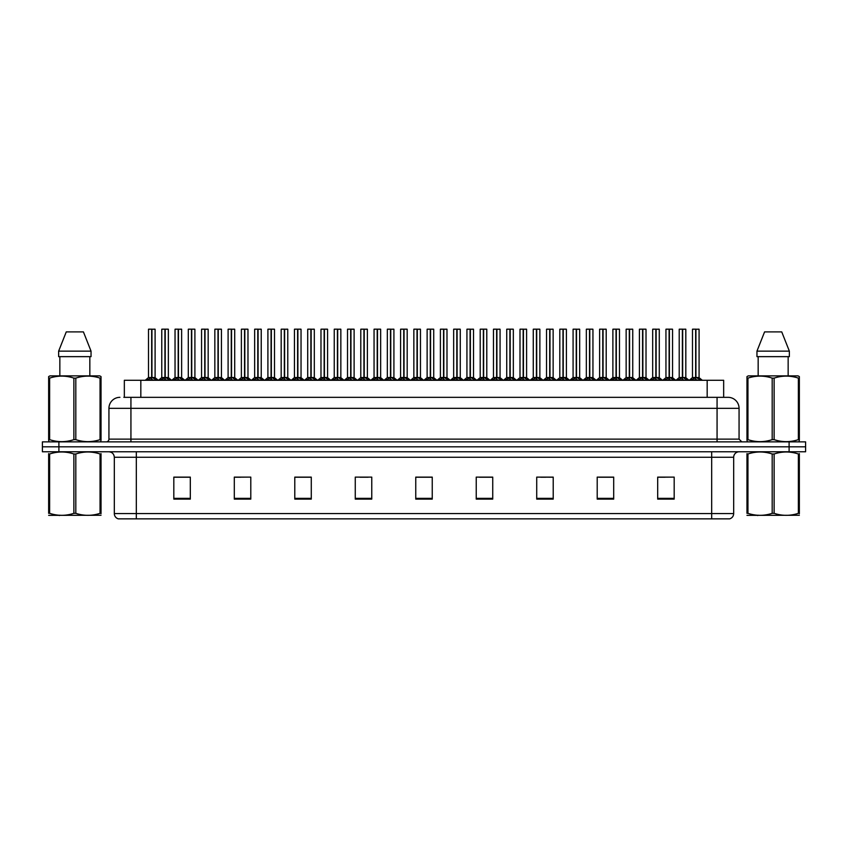 <?xml version="1.0" encoding="UTF-8"?>
<svg xmlns="http://www.w3.org/2000/svg" width="848" height="848" viewBox="0 0 848 848"><rect width="100%" height="100%" fill="white"/><g stroke="black" fill="none" stroke-linecap="round" stroke-linejoin="round"><path stroke-width="1.27" d="M124.338 397.33L124.338 380.286L723.662 380.286L723.662 397.33M733.679 513.57C733.531 516.209 732.206 517.969 729.715 518.849L711.684 518.849L711.684 513.57L733.679 513.57L733.679 457.263A5.501 5.501 0 0 1 739.18 451.772M711.684 518.849L118.285 518.849A5.501 5.501 0 0 1 114.321 513.57L114.321 457.263C113.992 453.924 112.159 452.09 108.82 451.772M58.894 441.872L805.6 441.872L805.6 446.822L42.4 446.822L42.4 451.772L58.894 451.772L58.894 446.822L42.4 446.822L42.4 441.872L58.894 441.872L58.894 446.822L805.6 446.822L805.6 451.772L58.894 451.772M674.181 499.112L674.181 477.117L657.688 477.117L657.688 499.112L674.181 499.112M613.698 499.112L613.698 477.117L597.204 477.117L597.204 499.112L613.698 499.112M553.214 499.112L553.214 477.117L536.72 477.117L536.72 499.112L553.214 499.112M492.73 499.112L492.73 477.117L476.237 477.117L476.237 499.112L492.73 499.112M190.312 499.112L190.312 477.117L173.819 477.117L173.819 499.112L190.312 499.112M250.796 499.112L250.796 477.117L234.302 477.117L234.302 499.112L250.796 499.112M311.28 499.112L311.28 477.117L294.786 477.117L294.786 499.112L311.28 499.112M371.763 499.112L371.763 477.117L355.27 477.117L355.27 499.112L371.763 499.112M432.247 499.112L432.247 477.117L415.753 477.117L415.753 499.112L432.247 499.112M545.709 477.223L540.695 477.223M612.055 477.223L607.03 477.223M598.783 477.223L613.698 477.223M657.688 477.223L673.376 477.117M665.129 477.223L660.104 477.223M359.965 477.223L368.212 477.223M306.891 477.223L301.867 477.223M234.302 477.223L248.793 477.117M240.546 477.223L235.532 477.223M187.472 477.223L182.458 477.223M174.211 477.223L190.312 477.223M492.646 477.223L487.621 477.223M479.374 477.223L492.73 477.223M426.3 477.223L421.276 477.223M432.247 477.223L415.753 477.223M311.28 477.223L294.786 477.223M553.214 477.223L536.752 477.117M124.084 397.33L727.902 397.33M123.84 397.33L130.931 397.33L130.931 408.333L108.936 408.333L108.936 439.126A2.745 2.745 0 0 1 106.18 441.872M119.928 397.33A10.992 10.992 0 0 0 108.936 408.333M728.072 397.33A10.992 10.992 0 0 1 739.064 408.333L739.064 439.126L741.82 441.872M160.399 380.286L164.925 377.583L164.915 379.501L165.021 376.989L169.727 380.286M164.925 329.151L161.767 329.257L164.925 329.151L161.767 329.257L161.767 377.54L164.915 377.583M168.254 329.151L166.166 329.151L168.36 329.257L168.36 377.54L165.063 377.54L165.116 329.151L168.36 329.257L165.201 329.151M164.925 329.257L164.925 377.54L161.767 377.54L158.534 380.286L161.661 377.752L164.554 377.752M161.873 329.151L166.166 329.151M165.212 377.583L165.212 379.501L165.063 377.54M167.13 380.286L165.212 379.501M164.915 379.501L162.996 380.286M165.212 329.257L165.212 377.54L168.466 377.752L165.572 377.752M165.021 329.151L164.925 377.54M147.128 380.286L151.654 377.583L151.654 379.501L151.75 376.989L156.456 380.286M148.495 329.257L151.654 329.151L148.495 329.257L148.495 377.54L151.654 377.583M155.099 329.257L151.94 329.257L151.94 377.54L155.099 377.54L155.099 329.257L148.612 329.151M151.94 329.257L154.983 329.151M151.654 329.257L151.654 377.54L148.495 377.54L145.273 380.286M151.94 329.151L151.94 377.583M151.792 377.54L155.089 377.54L152.301 377.752M153.859 380.286L151.94 379.501M151.654 379.501L149.725 380.286M151.654 329.151L151.654 377.54M151.75 329.151L150.7 329.151M101.029 515.266L48.654 515.351M101.029 513.687L101.029 513.326C101.029 515.987 101.029 515.987 101.029 513.326L100.053 513.326L100.053 453.987C92.008 451.327 83.931 451.327 75.811 453.987L73.871 453.987C65.826 451.327 57.738 451.327 49.629 453.987L48.654 453.987C48.654 451.327 48.654 451.327 48.654 453.987L48.654 453.627M75.811 453.987L75.811 513.326C83.857 515.987 91.944 515.987 100.053 513.326M75.811 513.326L73.871 513.326L73.871 453.987M101.029 453.638L101.029 453.987C101.029 451.327 101.029 451.327 101.029 453.987L100.053 453.987M101.029 453.987L101.029 513.326M49.629 453.987L49.629 513.326L48.654 513.326L48.654 453.987M49.629 513.326C57.675 515.987 65.752 515.987 73.871 513.326M48.654 513.326C48.654 515.987 48.654 515.987 48.654 513.326M100.689 441.872L101.029 439.646L100.053 439.646L100.053 378.113C92.008 375.452 83.931 375.452 75.811 378.113L73.871 378.113C65.826 375.452 57.738 375.452 49.629 378.113L48.654 378.113L48.654 376.597L49.926 375.887L48.654 376.597L48.654 440.335M75.811 378.113L75.811 439.646C83.857 442.306 91.944 442.306 100.053 439.646M75.811 439.646L73.871 439.646L73.871 378.113M49.629 378.113L49.629 439.646C57.675 442.306 65.752 442.306 73.871 439.646M49.629 439.646L48.654 439.646L48.993 441.872M101.029 384.133L101.029 376.597L99.757 375.887L101.029 376.597L101.029 378.113L100.053 378.113M99.757 375.887L49.926 375.887M83.422 331.897L91.043 351.146L83.422 331.897L66.261 331.897L58.639 351.146L58.639 356.648L91.043 356.648L91.043 351.146L58.639 351.146L66.261 331.897M59.848 356.648L59.848 375.887M89.835 375.887L89.835 356.648L89.835 375.887M101.029 378.113L101.029 440.335M799.346 515.266L746.971 515.351M799.346 513.687L799.346 513.326C799.346 515.987 799.346 515.987 799.346 513.326L798.371 513.326L798.371 453.987C790.325 451.327 782.248 451.327 774.129 453.987L772.189 453.987C764.143 451.327 756.056 451.327 747.947 453.987L746.971 453.987C746.971 451.327 746.971 451.327 746.971 453.987L746.971 453.627M774.129 453.987L774.129 513.326C782.174 515.987 790.262 515.987 798.371 513.326M774.129 513.326L772.189 513.326L772.189 453.987M799.346 453.638L799.346 453.987C799.346 451.327 799.346 451.327 799.346 453.987L798.371 453.987M799.346 453.987L799.346 513.326M747.947 453.987L747.947 513.326L746.971 513.326L746.971 453.987M747.947 513.326C755.992 515.987 764.069 515.987 772.189 513.326M746.971 513.326C746.971 515.987 746.971 515.987 746.971 513.326M799.007 441.872L799.346 439.646L798.371 439.646L798.371 378.113C790.325 375.452 782.248 375.452 774.129 378.113L772.189 378.113C764.143 375.452 756.056 375.452 747.947 378.113L746.971 378.113L746.971 376.597L748.243 375.887L746.971 376.597L746.971 440.335M774.129 378.113L774.129 439.646C782.174 442.306 790.262 442.306 798.371 439.646M774.129 439.646L772.189 439.646L772.189 378.113M747.947 378.113L747.947 439.646C755.992 442.306 764.069 442.306 772.189 439.646M747.947 439.646L746.971 439.646L747.311 441.872M799.346 384.133L799.346 376.597L798.074 375.887L799.346 376.597L799.346 378.113L798.371 378.113M798.074 375.887L748.243 375.887M781.739 331.897L789.361 351.146L781.739 331.897L764.578 331.897L756.957 351.146L756.957 356.648L789.361 356.648L789.361 351.146L756.957 351.146L764.578 331.897M758.165 356.648L758.165 375.887M788.152 375.887L788.152 356.648M799.346 378.113L799.346 440.335M789.361 351.146L789.361 356.648M186.942 380.286L191.457 377.583L191.457 379.501L191.553 376.989L196.259 380.286M191.457 329.151L188.298 329.257L191.457 329.151L188.298 329.257L188.298 377.54L191.457 377.583M194.786 329.151L192.697 329.151L194.902 329.257L194.902 377.54L191.595 377.54L191.648 329.151L194.902 329.257L191.743 329.151M191.457 329.257L191.457 377.54L188.298 377.54L185.076 380.286L188.298 377.54M188.415 329.151L192.697 329.151M191.595 377.54L191.743 379.501L191.743 377.583M193.673 380.286L191.743 379.501M191.457 379.501L189.528 380.286M191.743 329.257L191.743 377.54L194.998 377.752L192.104 377.752M191.553 329.151L191.457 377.54M213.473 380.286L217.989 377.583L217.989 379.501L218.084 376.989L222.801 380.286M218 329.151L214.841 329.257L218 329.151L214.841 329.257L214.841 377.54L217.989 377.583M221.328 329.151L219.24 329.151L221.434 329.257L221.434 377.54L218.137 377.54L218.18 329.151L221.434 329.257L221.434 377.54L218.275 377.54L218.275 329.151M217.989 329.257L217.989 377.54L214.841 377.54L214.841 329.257M214.947 329.151L219.24 329.151M218.137 377.54L218.275 379.501L218.275 377.583M220.204 380.286L218.275 379.501M217.989 379.501L216.07 380.286M218.084 329.151L217.989 377.54M240.005 380.286L244.531 377.583L244.531 379.501L244.627 376.989L249.333 380.286M244.531 329.151L241.373 329.257L244.531 329.151L241.373 329.257L241.373 377.54L244.531 377.583M247.86 329.151L245.772 329.151L247.976 329.257L247.976 377.54L244.669 377.54L244.722 329.151L247.976 329.257L244.807 329.151M244.531 329.257L244.531 377.54L241.373 377.54L238.15 380.286L241.373 377.54M241.479 329.151L245.772 329.151M244.818 377.583L244.818 379.501L244.669 377.54M246.736 380.286L244.818 379.501M244.531 379.501L242.602 380.286M244.818 329.257L244.818 377.54L248.072 377.752L245.178 377.752M244.627 329.151L244.531 377.54M266.548 380.286L271.063 377.583L271.063 379.501L271.159 376.989L275.876 380.286M271.074 329.151L267.904 329.257L271.074 329.151L267.904 329.257L267.904 377.54L271.063 377.583M274.402 329.151L272.303 329.151L274.508 329.257L274.508 377.54L271.212 377.54L271.254 329.151L274.508 329.257L271.349 329.151M271.063 329.257L271.063 377.54L267.915 377.54L264.682 380.286L267.809 377.752L270.703 377.752M268.021 329.151L272.303 329.151M271.212 377.54L271.349 379.501L271.349 377.583M273.279 380.286L271.349 379.501M271.063 379.501L269.145 380.286M271.349 329.257L271.349 377.54L274.604 377.752L271.71 377.752M271.159 329.151L271.063 377.54M173.67 380.286L178.186 377.583L178.186 379.501L178.281 376.989L182.998 380.286M175.038 329.257L178.197 329.151L175.038 329.257L175.038 377.54L178.186 377.583M181.631 329.257L178.472 329.257L178.472 377.54L181.631 377.54L181.631 329.257L175.144 329.151M178.472 329.257L181.525 329.151M178.186 329.257L178.186 377.54L175.038 377.54L171.805 380.286M178.472 329.151L178.472 377.583M178.334 377.54L181.631 377.54L178.843 377.752M180.401 380.286L178.472 379.501M178.186 379.501L176.267 380.286M178.197 329.151L178.186 377.54M178.281 329.151L177.232 329.151M200.202 380.286L204.728 377.583L204.728 379.501L204.824 376.989L209.53 380.286M201.57 329.257L204.728 329.151L201.57 329.257L201.57 377.54L204.728 377.583M208.163 329.257L205.015 329.257L205.015 377.54L208.163 377.54L208.163 329.257L201.676 329.151M205.015 329.257L208.057 329.151M204.728 329.257L204.728 377.54L201.57 377.54L198.337 380.286M205.004 329.151L205.015 377.583M204.824 377.54L208.163 377.54L205.375 377.752M206.933 380.286L205.015 379.501M204.728 379.501L202.799 380.286M204.728 329.151L204.728 377.54M204.824 329.151L203.764 329.151M226.745 380.286L231.26 377.583L231.26 379.501L231.356 376.989L236.073 380.286M228.101 329.257L231.26 329.151L228.101 329.257L228.101 377.54L231.26 377.583M234.705 329.257L231.546 329.257L231.546 377.54L234.705 377.54L234.705 329.257L228.218 329.151M231.546 329.257L234.589 329.151M231.26 329.257L231.26 377.54L228.101 377.54L224.879 380.286M231.546 329.151L231.546 377.583M231.409 377.54L234.705 377.54L231.907 377.752M233.476 380.286L231.546 379.501M231.26 379.501L229.331 380.286M231.26 329.151L231.26 377.54M231.356 329.151L230.306 329.151M253.276 380.286L257.792 377.583L257.792 379.501L257.887 376.989L262.604 380.286M254.644 329.257L257.803 329.151L254.644 329.257L254.644 377.54L257.792 377.583M261.237 329.257L258.089 329.257L258.089 377.54L261.237 377.54L261.237 329.257L254.75 329.151M258.089 329.257L261.131 329.151M257.792 329.257L257.792 377.54L254.644 377.54L251.411 380.286M258.078 329.151L258.089 377.583M257.94 377.54L261.237 377.54L258.449 377.752M260.007 380.286L258.089 379.501M257.792 379.501L255.873 380.286M257.803 329.151L257.792 377.54M257.887 329.151L256.838 329.151M293.079 380.286L297.606 377.583L297.595 379.501L297.701 376.989L302.407 380.286M297.606 329.151L294.447 329.257L297.606 329.151L294.447 329.257L294.447 377.54L297.606 377.583M300.934 329.151L298.846 329.151L301.04 329.257L301.04 377.54L297.743 377.54L297.796 329.151L301.04 329.257L297.881 329.151M297.606 329.257L297.606 377.54L294.447 377.54L291.214 380.286L294.341 377.752L297.235 377.752M294.553 329.151L298.846 329.151M297.743 377.54L297.892 379.501L297.892 377.583M299.81 380.286L297.892 379.501M297.595 379.501L295.676 380.286M297.892 329.257L297.892 377.54L301.146 377.752L298.252 377.752M297.701 329.151L297.606 377.54M319.622 380.286L324.137 377.583L324.137 379.501L324.233 376.989L328.939 380.286M324.137 329.151L320.979 329.257L324.137 329.151L320.979 329.257L320.979 377.54L324.137 377.583M327.466 329.151L325.378 329.151L327.582 329.257L327.582 377.54L324.275 377.54L324.328 329.151L327.582 329.257L324.424 329.151M324.137 329.257L324.137 377.54L320.979 377.54L317.756 380.286L320.883 377.752L323.777 377.752M321.095 329.151L325.378 329.151M324.424 377.583L324.424 379.501L324.275 377.54M326.353 380.286L324.424 379.501M324.137 379.501L322.208 380.286M324.424 329.257L324.424 377.54L327.678 377.752L324.784 377.752M324.233 329.151L324.137 377.54M346.154 380.286L350.669 377.583L350.669 379.501L350.765 376.989L355.482 380.286M350.68 329.151L347.521 329.257L350.68 329.151L347.521 329.257L347.521 377.54L350.669 377.583M354.008 329.151L351.92 329.151L354.114 329.257L354.114 377.54L350.818 377.54L350.86 329.151L354.114 329.257L354.114 377.54L350.955 377.54L350.955 329.151M350.669 329.257L350.669 377.54L347.521 377.54L344.288 380.286L347.415 377.752L350.309 377.752M347.627 329.151L351.92 329.151M350.818 377.54L350.955 379.501L350.955 377.583M352.885 380.286L350.955 379.501M350.669 379.501L348.751 380.286M350.765 329.151L350.669 377.54M372.685 380.286L377.212 377.583L377.212 379.501L377.307 376.989L382.013 380.286M377.212 329.151L374.053 329.257L377.212 329.151L374.053 329.257L374.053 377.54L377.212 377.583M380.54 329.151L378.452 329.151L380.657 329.257L380.657 377.54L377.349 377.54L377.402 329.151L380.657 329.257L377.487 329.151M377.212 329.257L377.212 377.54L374.053 377.54L370.83 380.286L373.957 377.752L376.851 377.752M374.159 329.151L378.452 329.151M377.349 377.54L377.498 379.501L377.498 377.583M379.416 380.286L377.498 379.501M377.212 379.501L375.282 380.286M377.498 329.257L377.498 377.54L380.752 377.752L377.858 377.752M377.307 329.151L377.212 377.54M279.808 380.286L284.334 377.583L284.334 379.501L284.43 376.989L289.136 380.286M281.176 329.257L284.334 329.151L281.176 329.257L281.176 377.54L284.334 377.583M287.779 329.257L284.621 329.257L284.621 377.54L287.779 377.54L287.779 329.257L281.292 329.151M284.621 329.257L287.663 329.151M284.334 329.257L284.334 377.54L281.176 377.54L277.953 380.286M284.621 329.151L284.621 377.583M284.43 377.54L287.769 377.54L284.981 377.752M286.539 380.286L284.621 379.501M284.334 379.501L282.405 380.286M284.334 329.151L284.334 377.54M284.43 329.151L283.38 329.151M306.351 380.286L310.866 377.583L310.866 379.501L310.962 376.989L315.679 380.286M307.718 329.257L310.877 329.151L307.718 329.257L307.718 377.54L310.866 377.583M314.311 329.257L311.152 329.257L311.152 377.54L314.311 377.54L314.311 329.257L307.824 329.151M311.152 329.257L314.205 329.151M310.866 329.257L310.866 377.54L307.718 377.54L304.485 380.286M311.152 329.151L311.152 377.583M311.015 377.54L314.311 377.54L311.523 377.752M313.082 380.286L311.152 379.501M310.866 379.501L308.948 380.286M310.877 329.151L310.866 377.54M310.962 329.151L309.912 329.151M332.882 380.286L337.409 377.583L337.409 379.501L337.504 376.989L342.21 380.286M334.25 329.257L337.409 329.151L334.25 329.257L334.25 377.54L337.409 377.583M340.843 329.257L337.695 329.257L337.695 377.54L340.843 377.54L340.843 329.257L334.356 329.151M337.695 329.257L340.737 329.151M337.409 329.257L337.409 377.54L334.25 377.54L331.017 380.286M337.684 329.151L337.695 377.583M337.546 377.54L340.843 377.54L338.055 377.752M339.613 380.286L337.695 379.501M337.409 379.501L335.479 380.286M337.409 329.151L337.409 377.54M337.504 329.151L336.444 329.151M359.425 380.286L363.94 377.583L363.94 379.501L364.036 376.989L368.753 380.286M360.782 329.257L363.94 329.151L360.782 329.257L360.782 377.54L363.94 377.583M367.385 329.257L364.227 329.257L364.227 377.54L367.385 377.54L367.385 329.257L360.898 329.151M364.227 329.257L367.269 329.151M363.94 329.257L363.94 377.54L360.782 377.54L357.559 380.286M364.227 329.151L364.227 377.583M364.587 377.752L367.385 377.54L364.089 377.54M366.156 380.286L364.227 379.501M363.94 379.501L362.011 380.286M363.94 329.151L363.94 377.54M364.036 329.151L362.986 329.151M399.228 380.286L403.743 377.583L403.743 379.501L403.839 376.989L408.556 380.286M403.754 329.151L400.585 329.257L403.754 329.151L400.585 329.257L400.585 377.54L403.743 377.583M407.082 329.151L404.984 329.151L407.188 329.257L407.188 377.54L403.892 377.54L403.934 329.151L407.188 329.257L404.03 329.151M403.743 329.257L403.743 377.54L400.595 377.54L397.362 380.286L400.489 377.752L403.383 377.752M400.701 329.151L404.984 329.151M403.892 377.54L404.03 379.501L404.03 377.583M405.959 380.286L404.03 379.501M403.743 379.501L401.825 380.286M404.03 329.257L404.03 377.54L407.284 377.752L404.39 377.752M403.839 329.151L403.743 377.54M425.76 380.286L430.286 377.583L430.275 379.501L430.381 376.989L435.088 380.286M430.286 329.151L427.127 329.257L430.286 329.151L427.127 329.257L427.127 377.54L430.286 377.583M433.614 329.151L431.526 329.151L433.72 329.257L433.72 377.54L430.424 377.54L430.477 329.151L433.72 329.257L430.561 329.151M430.286 329.257L430.286 377.54L427.127 377.54L423.894 380.286L427.021 377.752L429.915 377.752M427.233 329.151L431.526 329.151M430.424 377.54L430.572 379.501L430.572 377.583M432.491 380.286L430.572 379.501M430.275 379.501L428.357 380.286M430.572 329.257L430.572 377.54L433.826 377.752L430.932 377.752M430.381 329.151L430.286 377.54M452.302 380.286L456.818 377.583L456.818 379.501L456.913 376.989L461.619 380.286M456.818 329.151L453.659 329.257L456.818 329.151L453.659 329.257L453.659 377.54L456.818 377.583M460.146 329.151L458.058 329.151L460.263 329.257L460.263 377.54L456.955 377.54L457.008 329.151L460.263 329.257L460.263 377.54L457.104 377.54L457.104 329.151M456.818 329.257L456.818 377.54L453.659 377.54L450.436 380.286L453.563 377.752L456.457 377.752M453.775 329.151L458.058 329.151M456.955 377.54L457.104 379.501L457.104 377.583M459.033 380.286L457.104 379.501M456.818 379.501L454.888 380.286M456.913 329.151L456.818 377.54M478.834 380.286L483.349 377.583L483.349 379.501L483.445 376.989L488.162 380.286M483.36 329.151L480.201 329.257L483.36 329.151L480.201 329.257L480.201 377.54L483.349 377.583M486.688 329.151L484.6 329.151L486.794 329.257L486.794 377.54L483.498 377.54L483.54 329.151L486.794 329.257L483.636 329.151M483.349 329.257L483.349 377.54L480.201 377.54L476.968 380.286L480.095 377.752L482.989 377.752M480.307 329.151L484.6 329.151M483.498 377.54L483.636 379.501L483.636 377.583M485.565 380.286L483.636 379.501M483.349 379.501L481.431 380.286M483.636 329.257L483.636 377.54L486.9 377.752L484.007 377.752M483.445 329.151L483.349 377.54M505.366 380.286L509.892 377.583L509.892 379.501L509.987 376.989L514.694 380.286M509.892 329.151L506.733 329.257L509.892 329.151L506.733 329.257L506.733 377.54L509.892 377.583M513.22 329.151L511.132 329.151L513.337 329.257L513.337 377.54L510.03 377.54L510.083 329.151L513.337 329.257L510.167 329.151M509.892 329.257L509.892 377.54L506.733 377.54L503.511 380.286L506.638 377.752L509.531 377.752M506.839 329.151L511.132 329.151M510.03 377.54L510.178 379.501L510.178 377.583M512.097 380.286L510.178 379.501M509.892 379.501L507.963 380.286M510.538 377.752L513.432 377.752L510.178 377.54L510.178 329.257M509.987 329.151L509.892 377.54M531.908 380.286L536.424 377.583L536.424 379.501L536.519 376.989L541.236 380.286M536.434 329.151L533.265 329.257L536.434 329.151L533.265 329.257L533.265 377.54L536.424 377.583M539.763 329.151L537.664 329.151L539.869 329.257L539.869 377.54L536.572 377.54L536.614 329.151L539.869 329.257L536.71 329.151M536.424 329.257L536.424 377.54L533.275 377.54L533.265 329.257M533.381 329.151L537.664 329.151M536.572 377.54L536.71 379.501L536.71 377.583M538.639 380.286L536.71 379.501M536.424 379.501L534.505 380.286M536.71 329.257L536.71 377.54L539.964 377.752L537.07 377.752M536.519 329.151L536.424 377.54M385.957 380.286L390.472 377.583L390.472 379.501L390.568 376.989L395.285 380.286M387.324 329.257L390.483 329.151L387.324 329.257L387.324 377.54L390.472 377.583M393.917 329.257L390.769 329.257L390.769 377.54L393.917 377.54L393.917 329.257L387.43 329.151M390.769 329.257L393.811 329.151M390.472 329.257L390.472 377.54L387.324 377.54L384.091 380.286M390.758 329.151L390.769 377.583M390.621 377.54L393.917 377.54L391.129 377.752M392.688 380.286L390.769 379.501M390.472 379.501L388.554 380.286M390.483 329.151L390.472 377.54M390.568 329.151L389.518 329.151M412.488 380.286L417.015 377.583L417.015 379.501L417.11 376.989L421.816 380.286M413.856 329.257L417.015 329.151L413.856 329.257L413.856 377.54L417.015 377.583M420.46 329.257L417.301 329.257L417.301 377.54L420.46 377.54L420.46 329.257L413.972 329.151M417.301 329.257L420.343 329.151M417.015 329.257L417.015 377.54L413.856 377.54L410.633 380.286M417.301 329.151L417.301 377.583M417.152 377.54L420.449 377.54L417.661 377.752M419.219 380.286L417.301 379.501M417.015 379.501L415.085 380.286M417.015 329.151L417.015 377.54M417.11 329.151L416.061 329.151M439.031 380.286L443.546 377.583L443.546 379.501L443.642 376.989L448.359 380.286M440.398 329.257L443.557 329.151L440.398 329.257L440.398 377.54L443.546 377.583M446.991 329.257L443.833 329.257L443.833 377.54L446.991 377.54L446.991 329.257L440.504 329.151M443.833 329.257L446.885 329.151M443.546 329.257L443.546 377.54L440.398 377.54L437.165 380.286M443.833 329.151L443.833 377.583M444.204 377.752L446.991 377.54L443.695 377.54M445.762 380.286L443.833 379.501M443.546 379.501L441.628 380.286M443.557 329.151L443.546 377.54M443.642 329.151L442.592 329.151M465.563 380.286L470.089 377.583L470.089 379.501L470.184 376.989L474.891 380.286M466.93 329.257L470.089 329.151L466.93 329.257L466.93 377.54L470.089 377.583M473.523 329.257L470.375 329.257L470.375 377.54L473.523 377.54L473.523 329.257L467.036 329.151M470.375 329.257L473.417 329.151M470.089 329.257L470.089 377.54L466.93 377.54L463.697 380.286M470.364 329.151L470.375 377.583M470.227 377.54L473.523 377.54L470.735 377.752M472.294 380.286L470.375 379.501M470.089 379.501L468.16 380.286M470.089 329.151L470.089 377.54M470.184 329.151L469.124 329.151M492.105 380.286L496.621 377.583L496.621 379.501L496.716 376.989L501.433 380.286M493.462 329.257L496.621 329.151L493.462 329.257L493.462 377.54L496.621 377.583M500.066 329.257L496.907 329.257L496.907 377.54L500.066 377.54L500.066 329.257L493.578 329.151M496.907 329.257L499.949 329.151M496.621 329.257L496.621 377.54L493.462 377.54L490.239 380.286M496.907 329.151L496.907 377.583M496.769 377.54L500.066 377.54L497.267 377.752M498.836 380.286L496.907 379.501M496.621 379.501L494.702 380.286M496.621 329.151L496.621 377.54M496.716 329.151L495.667 329.151M518.637 380.286L523.152 377.583L523.152 379.501L523.248 376.989L527.965 380.286M520.004 329.257L523.163 329.151L520.004 329.257L520.004 377.54L523.152 377.583M526.597 329.257L523.449 329.257L523.449 377.54L526.597 377.54L526.597 329.257L520.11 329.151M523.449 329.257L526.491 329.151M523.152 329.257L523.152 377.54L520.004 377.54L516.771 380.286M523.439 329.151L523.449 377.583M523.301 377.54L526.597 377.54L523.81 377.752M525.368 380.286L523.449 379.501M523.152 379.501L521.234 380.286M523.163 329.151L523.152 377.54M523.248 329.151L522.198 329.151M558.44 380.286L562.966 377.583L562.966 379.501L563.061 376.989L567.768 380.286M562.966 329.151L559.807 329.257L562.966 329.151L559.807 329.257L559.807 377.54L562.966 377.583M566.294 329.151L564.206 329.151L566.4 329.257L566.4 377.54L563.104 377.54L563.157 329.151L566.4 329.257L563.242 329.151M562.966 329.257L562.966 377.54L559.807 377.54L559.807 329.257M559.913 329.151L564.206 329.151M563.104 377.54L563.252 379.501L563.252 377.583M565.171 380.286L563.252 379.501M562.966 379.501L561.037 380.286M563.252 329.257L563.252 377.54L566.506 377.752L563.613 377.752M563.061 329.151L562.966 377.54M584.982 380.286L589.498 377.583L589.498 379.501L589.593 376.989L594.3 380.286M589.498 329.151L586.339 329.257L589.498 329.151L586.339 329.257L586.339 377.54L589.498 377.583M592.826 329.151L590.738 329.151L592.943 329.257L592.943 377.54L589.636 377.54L589.689 329.151L592.943 329.257L589.784 329.151M589.498 329.257L589.498 377.54L586.339 377.54L583.117 380.286L586.244 377.752L589.137 377.752M586.456 329.151L590.738 329.151M589.636 377.54L589.784 379.501L589.784 377.583M591.713 380.286L589.784 379.501M589.498 379.501L587.569 380.286M589.784 329.257L589.784 377.54L593.038 377.752L590.144 377.752M589.593 329.151L589.498 377.54M611.514 380.286L616.03 377.583L616.03 379.501L616.125 376.989L620.842 380.286M616.04 329.151L612.881 329.257L616.04 329.151L612.881 329.257L612.881 377.54L616.03 377.583M619.369 329.151L617.28 329.151L619.475 329.257L619.475 377.54L616.178 377.54L616.22 329.151L619.475 329.257L616.316 329.151M616.03 329.257L616.03 377.54L612.881 377.54L609.648 380.286L612.775 377.752L615.669 377.752M612.987 329.151L617.28 329.151M616.178 377.54L616.316 379.501L616.316 377.583M618.245 380.286L616.316 379.501M616.03 379.501L614.111 380.286M616.316 329.257L616.316 377.54L619.581 377.752L616.687 377.752M616.125 329.151L616.03 377.54M638.046 380.286L642.572 377.583L642.572 379.501L642.667 376.989L647.374 380.286M642.572 329.151L639.413 329.257L642.572 329.151L639.413 329.257L639.413 377.54L642.572 377.583M645.9 329.151L643.812 329.151L646.017 329.257L646.017 377.54L642.71 377.54L642.763 329.151L646.017 329.257L642.848 329.151M642.572 329.257L642.572 377.54L639.413 377.54L636.191 380.286L639.318 377.752L642.212 377.752M639.519 329.151L643.812 329.151M642.71 377.54L642.858 379.501L642.858 377.583M644.777 380.286L642.858 379.501M642.572 379.501L640.643 380.286M642.858 329.257L642.858 377.54L646.112 377.752L643.219 377.752M642.667 329.151L642.572 377.54M664.588 380.286L669.104 377.583L669.104 379.501L669.199 376.989L673.916 380.286M669.114 329.151L665.945 329.257L669.114 329.151L665.945 329.257L665.945 377.54L669.104 377.583M672.443 329.151L670.344 329.151L672.549 329.257L672.549 377.54L669.252 377.54L669.295 329.151L672.549 329.257L669.39 329.151M669.104 329.257L669.104 377.54L665.956 377.54L665.945 329.257M666.062 329.151L670.344 329.151M669.252 377.54L669.39 379.501L669.39 377.583M671.319 380.286L669.39 379.501M669.104 379.501L667.185 380.286M669.39 329.257L669.39 377.54L672.644 377.752L669.75 377.752M669.199 329.151L669.104 377.54M691.12 380.286L695.646 377.583L695.646 379.501L695.742 376.989L700.448 380.286M692.487 329.257L695.646 329.151L692.487 329.257L692.487 377.54L695.646 377.583M699.081 329.257L695.932 329.257L695.932 377.54L699.081 377.54L699.081 329.257L692.593 329.151M695.932 329.257L698.975 329.151M695.646 329.257L695.646 377.54L692.487 377.54L689.254 380.286M695.922 329.151L695.932 377.583M695.784 377.54L699.081 377.54L696.293 377.752M697.851 380.286L695.932 379.501M695.646 379.501L693.717 380.286M695.646 329.151L695.646 377.54M695.742 329.151L694.682 329.151M545.169 380.286L549.695 377.583L549.695 379.501L549.79 376.989L554.497 380.286M546.536 329.257L549.695 329.151L546.536 329.257L546.536 377.54L549.695 377.583M553.14 329.257L549.981 329.257L549.981 377.54L553.14 377.54L553.14 329.257L546.653 329.151M549.981 329.257L553.023 329.151M549.695 329.257L549.695 377.54L546.536 377.54L543.314 380.286M549.981 329.151L549.981 377.583M549.833 377.54L553.129 377.54L550.341 377.752M551.9 380.286L549.981 379.501M549.695 379.501L547.766 380.286M549.695 329.151L549.695 377.54M549.79 329.151L548.741 329.151M571.711 380.286L576.227 377.583L576.227 379.501L576.322 376.989L581.039 380.286M573.078 329.257L576.237 329.151L573.078 329.257L573.078 377.54L576.227 377.583M579.672 329.257L576.513 329.257L576.513 377.54L579.672 377.54L579.672 329.257L573.184 329.151M576.513 329.257L579.566 329.151M576.227 329.257L576.227 377.54L573.078 377.54L569.845 380.286M576.513 329.151L576.513 377.583M576.375 377.54L579.672 377.54L576.884 377.752M578.442 380.286L576.513 379.501M576.227 379.501L574.308 380.286M576.237 329.151L576.227 377.54M576.322 329.151L575.273 329.151M598.243 380.286L602.769 377.583L602.769 379.501L602.864 376.989L607.571 380.286M599.61 329.257L602.769 329.151L599.61 329.257L599.61 377.54L602.769 377.583M606.203 329.257L603.055 329.257L603.055 377.54L606.203 377.54L606.203 329.257L599.716 329.151M603.055 329.257L606.097 329.151M602.769 329.257L602.769 377.54L599.61 377.54L596.377 380.286M603.045 329.151L603.055 377.583M602.907 377.54L606.203 377.54L603.416 377.752M604.974 380.286L603.055 379.501M602.769 379.501L600.84 380.286M602.769 329.151L602.769 377.54M602.864 329.151L601.804 329.151M624.785 380.286L629.301 377.583L629.301 379.501L629.396 376.989L634.113 380.286M626.142 329.257L629.301 329.151L626.142 329.257L626.142 377.54L629.301 377.583M632.746 329.257L629.587 329.257L629.587 377.54L632.746 377.54L632.746 329.257L626.259 329.151M629.587 329.257L632.629 329.151M629.301 329.257L629.301 377.54L626.142 377.54L622.92 380.286M629.587 329.151L629.587 377.583M629.449 377.54L632.746 377.54L629.947 377.752M631.516 380.286L629.587 379.501M629.301 379.501L627.382 380.286M629.301 329.151L629.301 377.54M629.396 329.151L628.347 329.151M651.317 380.286L655.833 377.583L655.833 379.501L655.928 376.989L660.645 380.286M652.684 329.257L655.843 329.151L652.684 329.257L652.684 377.54L655.833 377.583M659.278 329.257L656.129 329.257L656.129 377.54L659.278 377.54L659.278 329.257L652.79 329.151M656.129 329.257L659.172 329.151M655.833 329.257L655.833 377.54L652.684 377.54L649.451 380.286M656.119 329.151L656.129 377.583M655.981 377.54L659.278 377.54L656.49 377.752M658.048 380.286L656.129 379.501M655.833 379.501L653.914 380.286M655.843 329.151L655.833 377.54M655.928 329.151L654.879 329.151M677.849 380.286L682.375 377.583L682.375 379.501L682.47 376.989L687.177 380.286M679.216 329.257L682.375 329.151L679.216 329.257L679.216 377.54L682.375 377.583M685.82 329.257L682.661 329.257L682.661 377.54L685.82 377.54L685.82 329.257L679.333 329.151M682.661 329.257L685.703 329.151M682.375 329.257L682.375 377.54L679.216 377.54L675.994 380.286M682.661 329.151L682.661 377.583M682.513 377.54L685.809 377.54L683.022 377.752M684.58 380.286L682.661 379.501M682.375 379.501L680.446 380.286M682.375 329.151L682.375 377.54M682.47 329.151L681.421 329.151M140.832 397.33L140.832 380.286M707.168 397.33L707.168 380.286M711.684 451.772L711.684 457.263L114.321 457.263M733.679 457.263L711.684 457.263L711.684 513.57L136.316 513.57L136.316 518.849M114.321 513.57L136.316 513.57L136.316 451.772M789.106 451.772L789.106 441.872M432.247 498.348L415.753 498.348M371.763 498.348L355.27 498.348M311.28 498.348L294.786 498.348M250.796 498.348L234.302 498.348M190.312 498.348L173.819 498.348M492.73 498.348L476.237 498.348M553.214 498.348L536.72 498.348M613.698 498.348L597.204 498.348M674.181 498.348L657.688 498.348M130.931 441.872L130.931 439.126L739.064 439.126M108.936 439.126L130.931 439.126L130.931 408.333L717.069 408.333L717.069 441.872M739.064 408.333L717.069 408.333L717.069 397.33M168.816 379.406L168.816 380.286M161.321 379.406L161.321 380.286M151.294 377.752L148.4 377.752M155.544 379.406L155.544 380.286M148.05 379.406L148.05 380.286M191.097 377.752L188.203 377.752M195.347 379.406L195.347 380.286M187.853 379.406L187.853 380.286M217.629 377.752L214.841 377.54L211.608 380.286L214.735 377.752M221.54 377.752L224.667 380.286L221.434 377.54L218.646 377.752M221.434 329.257L218.275 329.257M221.879 379.406L221.879 380.286M214.385 379.406L214.385 380.286M244.171 377.752L241.277 377.752M248.422 379.406L248.422 380.286M240.927 379.406L240.927 380.286M274.953 379.406L274.953 380.286M267.459 379.406L267.459 380.286M177.826 377.752L174.932 377.752M182.076 379.406L182.076 380.286M174.582 379.406L174.582 380.286M204.357 377.752L201.464 377.752M208.619 379.406L208.619 380.286M201.124 379.406L201.124 380.286M230.9 377.752L228.006 377.752M235.15 379.406L235.15 380.286M227.656 379.406L227.656 380.286M257.432 377.752L254.538 377.752M261.693 379.406L261.693 380.286M254.188 379.406L254.188 380.286M301.496 379.406L301.496 380.286M294.002 379.406L294.002 380.286M328.028 379.406L328.028 380.286M320.533 379.406L320.533 380.286M354.114 377.54L351.326 377.752M354.114 329.257L350.955 329.257M354.559 379.406L354.559 380.286M347.065 379.406L347.065 380.286M381.102 379.406L381.102 380.286M373.608 379.406L373.608 380.286M283.974 377.752L281.08 377.752M288.225 379.406L288.225 380.286M280.73 379.406L280.73 380.286M310.506 377.752L307.612 377.752M314.756 379.406L314.756 380.286M307.262 379.406L307.262 380.286M337.038 377.752L334.144 377.752M341.299 379.406L341.299 380.286M333.805 379.406L333.805 380.286M363.58 377.752L360.686 377.752M367.831 379.406L367.831 380.286M360.336 379.406L360.336 380.286M407.634 379.406L407.634 380.286M400.139 379.406L400.139 380.286M434.176 379.406L434.176 380.286M426.682 379.406L426.682 380.286M460.263 377.54L457.464 377.752M460.263 329.257L457.104 329.257M460.708 379.406L460.708 380.286M453.214 379.406L453.214 380.286M487.24 379.406L487.24 380.286M479.745 379.406L479.745 380.286M513.782 379.406L513.782 380.286M506.288 379.406L506.288 380.286M536.063 377.752L533.275 377.54M540.314 379.406L540.314 380.286M532.82 379.406L532.82 380.286M390.112 377.752L387.218 377.752M394.373 379.406L394.373 380.286M386.868 379.406L386.868 380.286M416.654 377.752L413.76 377.752M420.905 379.406L420.905 380.286M413.411 379.406L413.411 380.286M443.186 377.752L440.292 377.752M447.437 379.406L447.437 380.286M439.942 379.406L439.942 380.286M469.718 377.752L466.824 377.752M473.979 379.406L473.979 380.286M466.485 379.406L466.485 380.286M496.26 377.752L493.366 377.752M500.511 379.406L500.511 380.286M493.017 379.406L493.017 380.286M522.792 377.752L519.898 377.752M527.053 379.406L527.053 380.286M519.548 379.406L519.548 380.286M562.595 377.752L559.807 377.54M566.856 379.406L566.856 380.286M559.362 379.406L559.362 380.286M593.388 379.406L593.388 380.286M585.894 379.406L585.894 380.286M619.92 379.406L619.92 380.286M612.426 379.406L612.426 380.286M646.462 379.406L646.462 380.286M638.968 379.406L638.968 380.286M668.743 377.752L665.956 377.54M672.994 379.406L672.994 380.286M665.5 379.406L665.5 380.286M695.275 377.752L692.381 377.752M699.536 379.406L699.536 380.286M692.042 379.406L692.042 380.286M549.334 377.752L546.441 377.752M553.585 379.406L553.585 380.286M546.091 379.406L546.091 380.286M575.866 377.752L572.972 377.752M580.117 379.406L580.117 380.286M572.623 379.406L572.623 380.286M602.398 377.752L599.504 377.752M606.659 379.406L606.659 380.286M599.165 379.406L599.165 380.286M628.94 377.752L626.047 377.752M633.191 379.406L633.191 380.286M625.697 379.406L625.697 380.286M655.472 377.752L652.578 377.752M659.733 379.406L659.733 380.286M652.229 379.406L652.229 380.286M682.015 377.752L679.121 377.752M686.265 379.406L686.265 380.286M678.771 379.406L678.771 380.286M168.466 377.752L171.593 380.286L168.36 377.54M155.195 377.752L158.322 380.286M59.943 515.192L59.339 515.552M758.26 515.192L757.656 515.552M194.998 377.752L198.125 380.286L194.902 377.54M248.072 377.752L251.199 380.286L248.072 377.752M274.604 377.752L277.731 380.286L274.604 377.752M181.726 377.752L184.853 380.286M208.269 377.752L211.396 380.286M234.801 377.752L237.928 380.286M261.343 377.752L264.47 380.286M301.146 377.752L304.273 380.286L301.146 377.752M327.678 377.752L330.805 380.286L327.678 377.752M354.22 377.752L357.347 380.286L354.22 377.752M380.752 377.752L383.879 380.286L380.752 377.752M287.875 377.752L291.002 380.286M314.407 377.752L317.534 380.286M340.949 377.752L344.076 380.286M367.481 377.752L370.608 380.286M407.284 377.752L410.411 380.286L407.284 377.752M433.826 377.752L436.953 380.286L433.826 377.752M460.358 377.752L463.485 380.286L460.358 377.752M486.9 377.752L490.027 380.286L486.9 377.752M513.432 377.752L516.559 380.286L513.432 377.752M533.169 377.752L530.042 380.286L533.169 377.752M539.964 377.752L543.091 380.286L539.964 377.752M394.023 377.752L397.15 380.286M420.555 377.752L423.682 380.286M447.087 377.752L450.214 380.286M473.629 377.752L476.756 380.286M500.161 377.752L503.288 380.286M526.703 377.752L529.83 380.286M559.701 377.752L556.574 380.286L559.701 377.752M566.506 377.752L569.633 380.286L566.506 377.752M593.038 377.752L596.165 380.286L593.038 377.752M619.581 377.752L622.708 380.286L619.581 377.752M646.112 377.752L649.239 380.286L646.112 377.752M665.85 377.752L662.723 380.286L665.85 377.752M672.644 377.752L675.771 380.286L672.644 377.752M699.187 377.752L702.314 380.286M553.235 377.752L556.362 380.286M579.767 377.752L582.905 380.286M606.309 377.752L609.436 380.286M632.841 377.752L635.968 380.286M659.384 377.752L662.511 380.286M685.915 377.752L689.042 380.286"/></g></svg>

